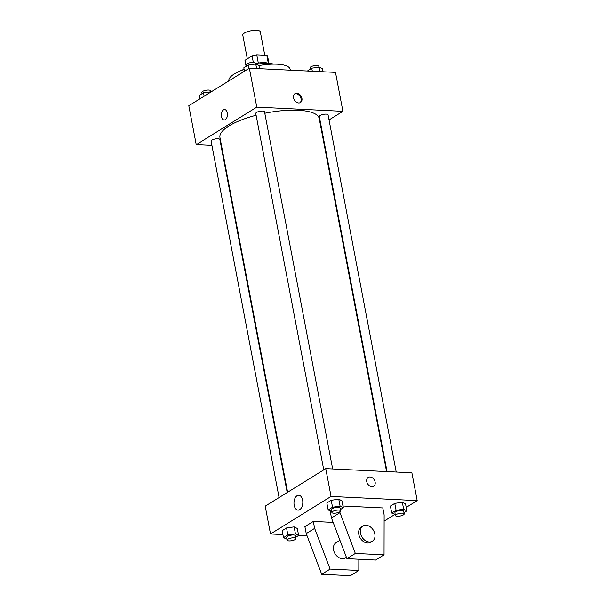 <?xml version="1.0" encoding="UTF-8"?>
<svg xmlns="http://www.w3.org/2000/svg" width="606" height="606" viewBox="0 0 606 606"><rect width="100%" height="100%" fill="white"/><g stroke="black" fill="none" stroke-linecap="round" stroke-linejoin="round"><path stroke-width="0.91" d="M264.777 55.214L260.3 31.754A8.916 2.712 169.2 0 0 256.588 30.3A8.916 2.712 169.2 0 0 247.278 31.754A8.916 2.712 169.2 0 0 242.786 35.095L247.316 58.843M246.157 66.342L245.006 60.274A11.506 3.507 169.2 0 0 245.013 60.615L246.112 66.372M245.006 60.274L252.081 55.881A11.506 3.507 169.2 0 1 256.747 54.82L266.822 55.313A11.506 3.507 169.2 0 1 267.625 56.297L268.966 63.35M253.316 62.357L252.081 55.881M268.344 63.312L266.822 55.313M258.315 63.054L256.747 54.82M255.346 63.653A11.885 3.621 -10.8 0 1 268.291 63.312M256.58 64.41A17.832 5.431 -10.8 0 1 273.45 64.13M242.483 70.038A17.832 5.431 -10.8 0 1 244.036 68.917M228.833 80.909A31.209 9.507 -10.8 0 1 234.378 73.917A31.209 9.507 -10.8 0 1 244.135 69.432M258.906 65.584A31.209 9.507 -10.8 0 1 290.153 69.296L290.327 70.175M211.911 145.417L196.246 144.652L188.814 105.717L249.361 68.183L335.489 72.372L342.913 111.307L329.035 119.912M196.246 144.652L256.785 107.118L249.361 68.183M227.333 112.936A5.204 3.083 92.8 0 1 224.137 119.958A5.204 3.083 92.8 0 1 221.319 114.61A5.204 3.083 92.8 0 1 224.644 109.565A5.204 3.083 92.8 0 1 227.333 112.936M386.567 471.589L319.21 118.511A50.525 15.385 169.2 0 0 298.167 110.254A50.525 15.385 169.2 0 0 264.799 113.239M256.111 115.246A50.525 15.385 169.2 0 0 219.948 137.448L287.63 492.261M221.554 145.879L221.076 145.857M320.915 124.942L320.491 125.207M256.785 107.118L342.913 111.307M287.206 492.526L219.849 139.441A4.462 1.356 169.2 0 0 217.993 138.713A4.462 1.356 169.2 0 0 213.342 139.441A4.462 1.356 169.2 0 0 211.093 141.115L279.086 497.556M332.664 468.968L264.519 111.754A4.462 1.356 169.2 0 0 262.663 111.027A4.462 1.356 169.2 0 0 258.005 111.754A4.462 1.356 169.2 0 0 255.762 113.42L323.755 469.87M387.045 471.612L319.309 116.511A4.462 1.356 -10.8 0 1 323.43 114.345A4.462 1.356 -10.8 0 1 328.066 114.837L396.21 472.059M298.66 102.952A5.204 3.878 -121.8 0 1 293.88 99.036A5.204 3.878 -121.8 0 1 294.986 93.665A5.204 3.878 -121.8 0 1 301.03 96.043A5.204 3.878 -121.8 0 1 300.47 102.505A5.204 3.878 -121.8 0 1 298.66 102.952M294.584 93.968A5.204 3.878 -121.8 0 1 300.182 96.566A5.204 3.878 -121.8 0 1 300.023 102.732M224.144 119.958A5.204 3.083 92.8 0 1 221.319 114.61A5.204 3.083 92.8 0 1 224.644 109.565M282.911 534.575L270.511 533.977L265.208 506.169L325.748 468.635L411.875 472.816L417.186 500.624L406.194 507.442M302.614 500.079A7.454 4.416 92.8 0 1 298.031 510.138A7.454 4.416 92.8 0 1 293.986 502.48A7.454 4.416 92.8 0 1 298.758 495.246A7.454 4.416 92.8 0 1 302.614 500.079M270.511 533.977L331.05 496.443L325.748 468.635M307.037 535.749L298.614 535.34M394.711 514.562L384.106 521.13M366.751 481.649A5.204 3.878 -121.8 0 1 368.198 477.43A5.204 3.878 -121.8 0 1 374.235 479.8A5.204 3.878 -121.8 0 1 373.675 486.27A5.204 3.878 -121.8 0 1 366.751 481.649M331.05 496.443L417.186 500.624M373.675 486.27A5.204 3.878 58.2 0 0 374.235 479.808A5.204 3.878 58.2 0 0 368.19 477.43M294.107 526.894L297.311 528.508L294.107 526.894L286.54 527.985L294.107 526.894L295.433 533.848L298.637 535.462L295.743 537.257M282.176 530.697L286.54 527.985L282.176 530.697L283.502 537.651L287.865 534.939L295.433 533.848M402.323 502.291L405.52 503.904L402.323 502.291L394.756 503.381L402.323 502.291L403.649 509.245L406.846 510.858L403.952 512.653M390.385 506.093L394.756 503.381L390.385 506.093L391.711 513.047L396.082 510.335L403.649 509.245M338.777 499.2L341.973 500.821L338.777 499.2L331.209 500.298L338.777 499.2L340.102 506.154L343.299 507.767L340.405 509.563M326.839 503.003L331.209 500.298L326.839 503.003L328.164 509.957L332.535 507.245L340.102 506.154M313.31 521.44L314.635 528.394L330.103 569.095L358.813 570.488L350.404 575.7L321.695 574.306L306.227 533.606L304.901 526.652L313.31 521.44L333.141 522.402M342.966 506.018L382.795 507.949L384.121 514.903L384.037 554.846L375.629 560.058L346.92 558.664L331.452 517.963L330.187 510.979M339.951 540.325L336.042 542.741A8.916 6.651 58.2 0 0 335.088 553.831A8.916 6.651 58.2 0 0 345.443 557.899L346.405 557.308M358.813 570.488L358.835 559.247M372.349 541.219L370.667 542.264A8.916 6.651 -121.8 0 1 358.79 534.333A8.916 6.651 -121.8 0 1 361.274 527.106L362.956 526.061A8.916 6.651 -121.8 0 1 373.304 530.136A8.916 6.651 -121.8 0 1 372.349 541.219A8.916 6.651 -121.8 0 1 360.472 533.295A8.916 6.651 -121.8 0 1 362.956 526.061M384.037 554.846L355.328 553.452L339.701 511.911M306.227 533.606L314.635 528.394M321.695 574.306L330.103 569.095M346.92 558.664L355.328 553.452M331.452 517.963L339.86 512.752M307.386 71.008L311.734 68.175L319.301 67.084L322.498 68.698L323.089 71.766M312.317 71.243L311.734 68.175M320.173 71.629L319.301 67.084M318.961 67.13L318.779 66.175A4.462 1.356 169.2 0 0 316.923 65.448A4.462 1.356 169.2 0 0 312.272 66.175A4.462 1.356 169.2 0 0 310.022 67.849L310.257 69.092M244.468 71.213L243.817 67.796L248.187 65.084L255.755 63.994L258.951 65.607L259.542 68.683M248.839 68.508L248.187 65.084M256.626 68.539L255.755 63.994M255.421 64.047L255.24 63.085A4.462 1.356 169.2 0 0 253.376 62.357A4.462 1.356 169.2 0 0 248.725 63.085A4.462 1.356 169.2 0 0 246.475 64.759L246.718 66.001M199.806 98.907L199.154 95.49L203.525 92.779L211.289 91.786M204.177 96.195L203.525 92.779M210.752 91.733L210.57 90.779A4.462 1.356 169.2 0 0 208.714 90.052A4.462 1.356 169.2 0 0 204.055 90.779A4.462 1.356 169.2 0 0 201.813 92.453L202.048 93.695M395.248 514.615L391.711 513.047M404.187 513.896L403.657 511.116A4.462 1.356 169.2 0 0 401.801 510.388A4.462 1.356 169.2 0 0 397.142 511.116A4.462 1.356 169.2 0 0 394.9 512.79L395.43 515.57A4.462 1.356 169.2 0 0 400.066 516.07A4.462 1.356 169.2 0 0 404.187 513.896A4.462 1.356 169.2 0 0 402.331 513.168A4.462 1.356 169.2 0 0 397.672 513.896A4.462 1.356 169.2 0 0 395.43 515.57M396.082 510.335L394.756 503.381M406.846 510.858L405.52 503.904M331.702 511.525L328.164 509.957M340.64 510.813L340.11 508.025A4.462 1.356 169.2 0 0 338.254 507.298A4.462 1.356 169.2 0 0 333.603 508.025A4.462 1.356 169.2 0 0 331.353 509.699L331.883 512.479A4.462 1.356 169.2 0 0 336.519 512.979A4.462 1.356 169.2 0 0 340.64 510.813A4.462 1.356 169.2 0 0 338.784 510.078A4.462 1.356 169.2 0 0 334.133 510.805A4.462 1.356 169.2 0 0 331.883 512.479M332.535 507.245L331.209 500.298M343.299 507.767L341.973 500.821M287.039 539.219L283.502 537.651M295.978 538.499L295.448 535.719A4.462 1.356 169.2 0 0 293.592 534.992A4.462 1.356 169.2 0 0 288.933 535.719A4.462 1.356 169.2 0 0 286.691 537.393L287.221 540.173A4.462 1.356 169.2 0 0 291.85 540.673A4.462 1.356 169.2 0 0 295.978 538.499A4.462 1.356 169.2 0 0 294.122 537.772A4.462 1.356 169.2 0 0 289.463 538.499A4.462 1.356 169.2 0 0 287.221 540.173M287.865 534.939L286.54 527.985M298.637 535.462L297.311 528.508"/></g></svg>
